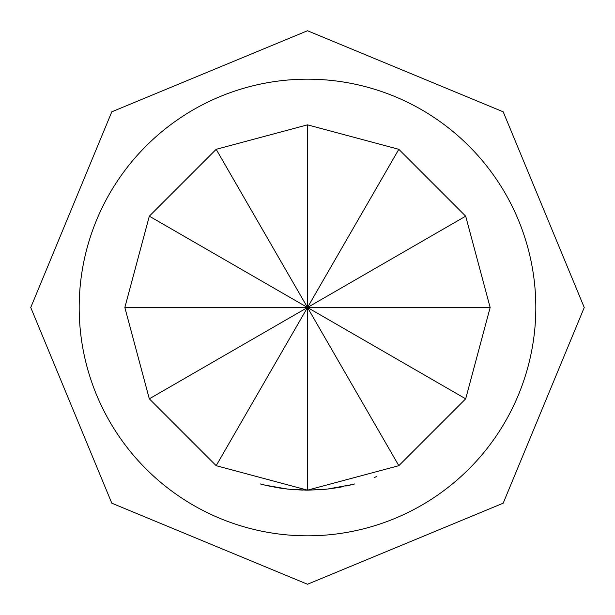 <?xml version="1.0" encoding="UTF-8"?>
<svg xmlns="http://www.w3.org/2000/svg" width="615" height="615" viewBox="0 0 615 615"><rect width="100%" height="100%" fill="white"/><g stroke="black" fill="none" stroke-linecap="round" stroke-linejoin="round"><path stroke-width="0.92" d="M323.828 489.425L307.5 490.163L216.173 465.686L149.314 398.827L124.845 307.5L149.314 216.173L216.173 149.314L307.5 124.845L398.827 149.314L465.686 216.173L490.155 307.5L465.686 398.827L398.827 465.686L307.5 490.155L305.332 490.147M326.742 489.14L307.5 490.163L289.934 489.309M352.579 484.505L327.587 489.048M376.895 476.464L374.289 477.509M323.267 489.471L307.5 490.17L290.395 489.356M354.786 483.928L353.325 484.312M352.395 484.551L345.891 486.073M343.293 486.611L338.45 487.51M337.604 487.657L327.833 489.017M265.926 485.358L260.176 483.92M283.215 488.533L281.493 488.295M279.956 488.064L278.926 487.903M278.072 487.772L268.055 485.842M287.451 489.048L284.007 488.641M281.055 488.233L265.08 485.158L287.597 489.071M289.288 489.248L288.235 489.133M302.803 490.101L291.356 489.44M124.845 307.5L307.5 307.5L307.5 490.155L289.135 489.233M307.5 535.819A228.319 228.319 0 0 0 535.819 307.5A228.319 228.319 0 0 0 307.5 79.181A228.319 228.319 0 0 0 79.181 307.5A228.319 228.319 0 0 0 307.5 535.819M325.896 489.225L323.974 489.409M398.827 465.686L307.5 307.5L216.173 465.686M398.827 149.314L307.5 307.5L149.314 398.827M490.155 307.5L307.5 307.5L465.686 216.173M216.173 149.314L307.5 307.5L307.5 124.845M149.314 216.173L465.686 398.827M307.5 30.75L503.193 111.807L584.25 307.5L503.193 503.193L307.5 584.25L111.807 503.193L30.75 307.5L111.807 111.807L307.5 30.75"/></g></svg>
